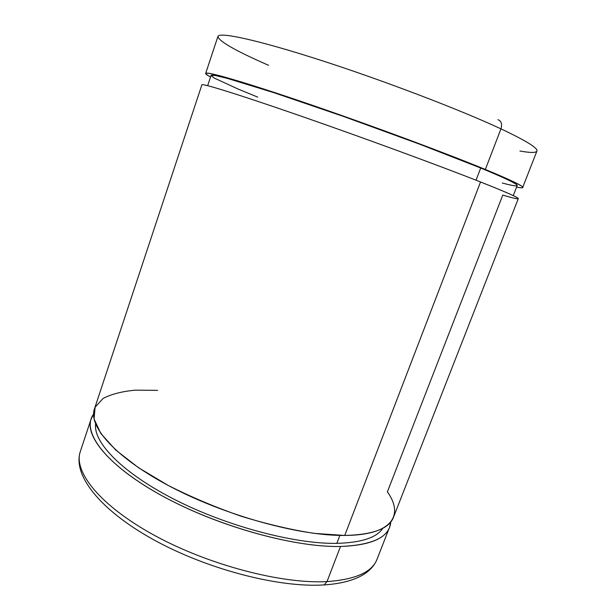 <?xml version="1.0" encoding="UTF-8"?>
<svg xmlns="http://www.w3.org/2000/svg" width="616" height="616" viewBox="0 0 616 616"><rect width="100%" height="100%" fill="white"/><g stroke="black" fill="none" stroke-linecap="round" stroke-linejoin="round"><path stroke-width="0.92" d="M522.684 187.418L536.875 151.19C538.484 148.387 526.511 140.941 500.954 128.859C502.371 124.116 501.362 121.052 497.944 119.666C501.362 121.052 502.371 124.116 500.954 128.859C526.511 140.941 538.484 148.387 536.875 151.19C535.727 152.914 530.076 152.853 519.919 151.005M500.954 128.859L485.346 169.462C511.234 180.188 523.669 186.201 522.653 187.495C522.299 187.98 520.281 187.841 516.601 187.079C531.054 190.082 520.635 184.207 485.346 169.462C439.293 150.443 347.416 116.709 283.083 95.341L221.714 76.23C213.868 74.205 208.732 73.165 206.314 73.119C205.374 73.589 206.784 74.883 210.549 76.992C207.053 75.137 205.428 73.935 205.682 73.381C206.337 71.109 243.428 81.705 305.813 103.018C368.06 124.263 444.544 152.637 485.346 169.462L500.954 128.859C460.622 109.971 383.845 80.604 320.767 60.276C257.557 39.886 219.365 31.778 217.949 36.375C219.365 31.778 257.557 39.886 320.767 60.276C383.845 80.604 460.622 109.971 500.954 128.859M513.259 195.626L517.178 185.601C518.141 184.338 505.982 178.471 480.711 168.014L476.037 180.203L480.711 168.014C441.125 151.713 367.506 124.417 307.615 103.973C247.586 83.476 211.727 73.219 211.08 75.398L207.661 85.67M518.272 198.691C519.096 197.859 506.521 192.284 480.542 181.974L344.729 535.45C373.188 534.75 389.466 528.605 393.57 517.024L518.272 198.691M339.87 535.412L336.821 543.358C361.415 542.673 376.769 537.637 382.882 528.243C376.769 537.637 361.415 542.673 336.821 543.358C294.841 544.151 226.973 526.264 174.636 499.53C122.184 472.795 93.193 442.373 95.596 423.993C93.193 442.373 122.184 472.795 174.636 499.53C226.973 526.264 294.841 544.151 336.821 543.358L339.87 535.412M390.744 521.952L389.659 526.996C385.408 538.946 369.023 545.437 340.502 546.461L327.004 581.581C355.748 579.54 372.472 571.964 377.185 558.858C372.472 571.964 355.748 579.54 327.004 581.581L324.124 584.923L327.004 581.581C282.012 584.16 208.732 565.088 154.516 535.412C100.154 505.744 73.527 471.879 80.188 451.936C73.527 471.879 100.154 505.744 154.516 535.412C208.732 565.088 282.012 584.16 327.004 581.581L340.502 546.461C295.819 547.493 222.253 527.673 167.383 498.66C112.351 469.638 84.885 437.614 90.952 419.457L93.586 414.145C81.143 430.53 103.55 463.032 159.113 494.178C214.484 525.348 293.478 547.624 340.502 546.461C373.057 545.075 389.805 536.906 390.744 521.952M321.768 585.054L324.124 584.923C278.678 587.933 206.768 569.161 153.423 539.624C100.162 510.156 72.765 475.406 80.188 451.936L90.952 419.457M201.879 84.862C201.309 82.944 237.406 94.032 299.761 115.677C361.969 137.252 439.277 165.65 480.542 181.974C439.601 165.781 363.201 137.707 301.209 116.178C239.07 94.594 202.317 83.237 201.902 84.792L94.325 409.286C88.442 426.88 116.178 458.319 171.41 487.133C226.495 515.946 300.154 535.997 344.729 535.45L480.542 181.974C524.347 199.261 527.196 202.395 502.779 195.087L387.379 491.853C404.196 515.215 392.238 535.25 344.729 535.45L314.399 533.394C291.36 529.852 266.944 524.131 241.141 516.231C215.361 507.245 191.052 496.981 168.222 485.454L138.423 467.644L115.616 449.926L100.77 433.41L94.063 418.988L95.095 407.238L103.034 398.483C111.35 394.132 122.137 391.36 135.397 390.159L157.611 390.359M257.757 97.136L238.608 89.274L214.252 78.055L211.049 75.483L215.015 75.445L226.75 78.209L273.381 92.508L343.666 116.501L419.75 144.221L480.711 168.014C522.899 185.331 525.902 189.397 502.294 183.006M268.615 65.334C235.366 50.751 218.472 41.095 217.949 36.375L205.682 73.381M389.659 526.996L377.185 558.858C375.167 564.179 371.494 568.814 366.173 572.772C356.649 579.625 342.635 583.675 324.124 584.923"/></g></svg>
